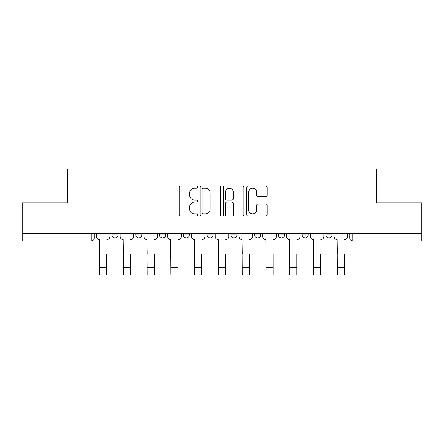 <?xml version="1.0" encoding="UTF-8"?>
<svg xmlns="http://www.w3.org/2000/svg" width="444" height="444" viewBox="0 0 444 444"><rect width="100%" height="100%" fill="white"/><g stroke="black" fill="none" stroke-linecap="round" stroke-linejoin="round"><path stroke-width="0.67" d="M197.619 187.168A1.049 1.049 0 0 0 196.57 186.125L180.675 186.125A1.499 1.499 0 0 0 179.176 187.618L179.176 214.546A1.499 1.499 0 0 0 180.675 216.039L196.57 216.039A1.049 1.049 0 0 0 197.619 214.996A1.049 1.049 0 0 0 196.57 213.947L194.511 213.947A4.79 4.79 0 0 1 189.727 209.163L189.727 206.915A4.79 4.79 0 0 1 194.511 202.131L196.57 202.131A1.049 1.049 0 0 0 197.619 201.082A1.049 1.049 0 0 0 196.57 200.033L194.511 200.033A4.79 4.79 0 0 1 189.727 195.249L189.727 193.007A4.79 4.79 0 0 1 194.511 188.217L196.57 188.217A1.049 1.049 0 0 0 197.619 187.168M302.164 233.239L302.164 234.915L308.258 234.915A3.047 3.047 0 0 1 305.211 237.962A3.047 3.047 0 0 1 302.164 234.915L302.164 233.239M254.612 233.239L254.612 234.915L260.711 234.915A3.047 3.047 0 0 1 257.664 237.962A3.047 3.047 0 0 1 254.612 234.915L254.612 233.239M230.841 233.239L230.841 234.915L236.935 234.915A3.047 3.047 0 0 1 233.888 237.962A3.047 3.047 0 0 1 230.841 234.915L230.841 233.239M183.289 233.239L183.289 234.915L189.388 234.915A3.047 3.047 0 0 1 186.336 237.962A3.047 3.047 0 0 1 183.289 234.915L183.289 233.239M265.717 196.67A1.499 1.499 0 0 0 267.216 195.171L267.216 187.618A1.499 1.499 0 0 0 265.717 186.125L248.068 186.125A1.499 1.499 0 0 0 246.57 187.618L246.57 214.546A1.499 1.499 0 0 0 248.068 216.039L265.717 216.039A1.499 1.499 0 0 0 267.216 214.546L267.216 205.422A1.499 1.499 0 0 0 265.717 203.924L258.164 203.924A1.499 1.499 0 0 0 256.671 205.422L256.671 209.945A4.002 4.002 0 0 1 252.669 213.947A4.002 4.002 0 0 1 248.668 209.945L248.668 192.219A4.002 4.002 0 0 1 252.669 188.217A4.002 4.002 0 0 1 256.671 192.219L256.671 195.171A1.499 1.499 0 0 0 258.164 196.67L265.717 196.67M22.2 233.239L22.2 202.914L67.616 202.914L67.616 168.925L376.384 168.925L376.384 202.914L421.8 202.914L421.8 233.239L22.2 233.239L22.2 237.962L94.289 237.962L94.289 233.239L94.289 237.962A3.047 3.047 0 0 1 91.236 241.014L22.2 241.014L22.2 237.962M220.69 187.618A1.499 1.499 0 0 0 219.197 186.125L201.543 186.125A1.499 1.499 0 0 0 200.05 187.618L200.05 214.546A1.499 1.499 0 0 0 201.543 216.039L219.197 216.039A1.499 1.499 0 0 0 220.69 214.546L220.69 187.618M224.803 186.125L242.457 186.125A1.499 1.499 0 0 1 243.95 187.618L243.95 214.546A1.499 1.499 0 0 1 242.457 216.039L234.904 216.039A1.499 1.499 0 0 1 233.405 214.546L233.405 203.624A1.499 1.499 0 0 0 231.912 202.131L226.901 202.131A1.499 1.499 0 0 0 225.402 203.624L225.402 214.996A1.049 1.049 0 0 1 224.359 216.039A1.049 1.049 0 0 1 223.31 214.996L223.31 187.618A1.499 1.499 0 0 1 224.803 186.125M349.711 233.239L349.711 237.962L421.8 237.962L421.8 241.014L352.764 241.014A3.047 3.047 0 0 1 349.711 237.962L349.711 233.239M421.8 233.239L421.8 237.962M332.034 233.239L332.034 234.915A3.047 3.047 0 0 1 328.987 237.962A3.047 3.047 0 0 1 325.94 234.915L332.034 234.915L332.034 233.239M325.94 233.239L325.94 234.915M308.258 233.239L308.258 234.915M284.487 233.239L284.487 234.915A3.047 3.047 0 0 1 281.435 237.962A3.047 3.047 0 0 1 278.388 234.915L284.487 234.915L284.487 233.239M278.388 233.239L278.388 234.915M260.711 233.239L260.711 234.915L260.711 233.239M236.935 234.915L236.935 233.239L236.935 234.915A3.047 3.047 0 0 1 233.888 237.962M213.159 233.239L213.159 234.915A3.047 3.047 0 0 1 210.112 237.962A3.047 3.047 0 0 1 207.065 234.915A3.047 3.047 0 0 0 210.112 237.962A3.047 3.047 0 0 0 213.159 234.915L213.159 233.239M207.065 233.239L207.065 234.915L213.159 234.915M189.388 233.239L189.388 234.915M165.612 233.239L165.612 234.915A3.047 3.047 0 0 1 162.565 237.962A3.047 3.047 0 0 1 159.513 234.915A3.047 3.047 0 0 0 162.565 237.962A3.047 3.047 0 0 0 165.612 234.915L159.513 234.915L159.513 233.239M135.742 233.239L135.742 234.915L141.836 234.915L141.836 233.239L141.836 234.915A3.047 3.047 0 0 1 138.789 237.962A3.047 3.047 0 0 1 135.742 234.915A3.047 3.047 0 0 0 138.789 237.962M111.966 233.239L111.966 234.915L118.06 234.915L118.06 233.239L118.06 234.915A3.047 3.047 0 0 1 115.013 237.962A3.047 3.047 0 0 1 111.966 234.915A3.047 3.047 0 0 0 115.013 237.962M91.236 233.239L91.236 241.014A3.047 3.047 0 0 0 94.289 237.962M203.191 188.217A1.049 1.049 0 0 0 202.142 189.266L202.142 212.898A1.049 1.049 0 0 0 203.191 213.947L205.356 213.947A4.79 4.79 0 0 0 210.145 209.163L210.145 193.007A4.79 4.79 0 0 0 205.356 188.217L203.191 188.217M233.405 192.296A4.002 4.002 0 0 0 229.404 188.295A4.002 4.002 0 0 0 225.402 192.296L225.402 198.54A1.499 1.499 0 0 0 226.901 200.033L231.912 200.033A1.499 1.499 0 0 0 233.405 198.54L233.405 192.296M96.342 236.441L96.342 233.239L96.342 236.441A3.047 3.047 0 0 0 99.389 239.488L99.623 253.968M99.389 239.488L99.623 275.075L106.632 275.075L106.632 253.968M109.907 236.441L109.907 233.239L109.907 236.441A3.047 3.047 0 0 1 106.86 239.488M106.632 275.075L99.623 275.075M120.119 236.441L120.119 233.239L120.119 236.441A3.047 3.047 0 0 0 123.166 239.488L123.393 253.968M123.166 239.488L123.393 275.075L130.408 275.075L130.408 253.968M133.683 236.441L133.683 233.239L133.683 236.441A3.047 3.047 0 0 1 130.636 239.488M143.895 236.441L143.895 233.239L143.895 236.441A3.047 3.047 0 0 0 146.942 239.488L147.169 253.968M146.942 239.488L147.169 275.075L154.179 275.075L154.179 253.968M157.459 236.441L157.459 233.239L157.459 236.441A3.047 3.047 0 0 1 154.412 239.488M130.408 275.075L123.393 275.075M154.179 275.075L147.169 275.075M167.671 236.441L167.671 233.239L167.671 236.441A3.047 3.047 0 0 0 170.718 239.488L170.946 253.968M170.718 239.488L170.946 275.075L177.955 275.075L177.955 253.968M181.23 236.441L181.23 233.239L181.23 236.441A3.047 3.047 0 0 1 178.183 239.488M191.442 236.441L191.442 233.239L191.442 236.441A3.047 3.047 0 0 0 194.489 239.488L194.722 253.968M194.489 239.488L194.722 275.075L201.731 275.075L201.731 253.968M205.006 236.441L205.006 233.239L205.006 236.441A3.047 3.047 0 0 1 201.959 239.488M215.218 236.441L215.218 233.239L215.218 236.441A3.047 3.047 0 0 0 218.265 239.488L218.492 253.968M218.265 239.488L218.492 275.075L225.508 275.075L225.508 253.968M228.782 236.441L228.782 233.239L228.782 236.441A3.047 3.047 0 0 1 225.735 239.488M177.955 275.075L170.946 275.075M201.731 275.075L194.722 275.075M225.508 275.075L218.492 275.075M238.994 236.441L238.994 233.239L238.994 236.441A3.047 3.047 0 0 0 242.041 239.488L242.269 253.968M242.041 239.488L242.269 275.075L249.278 275.075L249.278 253.968M252.558 236.441L252.558 233.239L252.558 236.441A3.047 3.047 0 0 1 249.511 239.488M249.278 275.075L242.269 275.075M262.77 236.441L262.77 233.239L262.77 236.441A3.047 3.047 0 0 0 265.817 239.488L266.045 253.968M265.817 239.488L266.045 275.075L273.054 275.075L273.054 253.968M276.329 236.441L276.329 233.239L276.329 236.441A3.047 3.047 0 0 1 273.282 239.488M273.054 275.075L266.045 275.075M286.541 236.441L286.541 233.239L286.541 236.441A3.047 3.047 0 0 0 289.588 239.488L289.821 253.968M289.588 239.488L289.821 275.075L296.831 275.075L296.831 253.968M300.105 236.441L300.105 233.239L300.105 236.441A3.047 3.047 0 0 1 297.058 239.488M296.831 275.075L289.821 275.075M310.317 236.441L310.317 233.239L310.317 236.441A3.047 3.047 0 0 0 313.364 239.488L313.592 253.968M313.364 239.488L313.592 275.075L320.607 275.075L320.607 253.968M323.881 236.441L323.881 233.239L323.881 236.441A3.047 3.047 0 0 1 320.834 239.488M320.607 275.075L313.592 275.075M334.093 236.441L334.093 233.239L334.093 236.441A3.047 3.047 0 0 0 337.14 239.488L337.368 253.968M337.14 239.488L337.368 275.075L344.378 275.075L344.378 253.968M347.658 236.441L347.658 233.239L347.658 236.441A3.047 3.047 0 0 1 344.611 239.488M344.378 275.075L337.368 275.075M352.764 233.239L352.764 241.014M106.632 267.377L99.623 267.377M130.408 267.377L123.393 267.377M154.179 267.377L147.169 267.377M177.955 267.377L170.946 267.377M201.731 267.377L194.722 267.377M225.508 267.377L218.492 267.377M249.278 267.377L242.269 267.377M273.054 267.377L266.045 267.377M296.831 267.377L289.821 267.377M320.607 267.377L313.592 267.377M344.378 267.377L337.368 267.377"/></g></svg>
